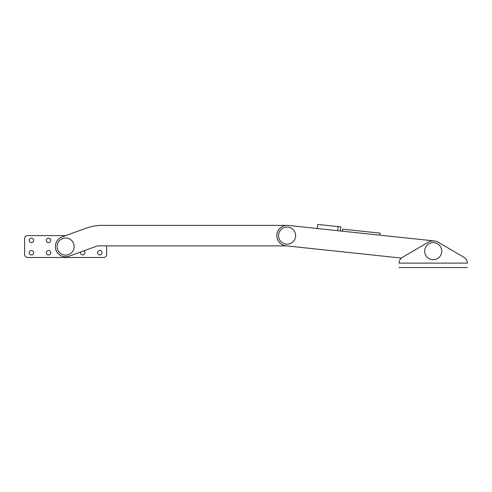 <?xml version="1.0" encoding="UTF-8"?>
<svg xmlns="http://www.w3.org/2000/svg" width="492" height="492" viewBox="0 0 492 492"><rect width="100%" height="100%" fill="white"/><g stroke="black" fill="none" stroke-linecap="round" stroke-linejoin="round"><path stroke-width="0.74" d="M434.122 242.654A8.542 8.542 0 0 0 424.725 250.243A8.542 8.542 0 0 0 432.32 259.647A8.542 8.542 0 0 0 441.718 252.052A8.542 8.542 0 0 0 434.122 242.654M338.115 226.609L337.678 230.693L317.291 228.522L317.721 224.444L338.115 226.609L340.833 226.898L340.396 230.982L434.307 240.951L288.164 225.428A10.252 10.252 0 0 0 276.885 234.543A10.252 10.252 0 0 0 286 245.822L401.423 258.085L286.541 245.883L97.471 245.883L69.12 256.197A10.252 10.252 0 0 1 55.362 246.566A10.252 10.252 0 0 1 62.109 236.929A10.252 10.252 0 0 0 65.614 256.818M80.59 252.021A2.22 2.22 0 0 0 82.699 254.936A2.22 2.22 0 0 0 83.874 250.828M97.57 252.716A2.22 2.22 0 0 0 99.79 254.936A2.22 2.22 0 0 0 102.01 252.716A2.22 2.22 0 0 0 99.79 250.496A2.22 2.22 0 0 0 97.57 252.716M46.303 252.716A2.22 2.22 0 0 0 48.524 254.936A2.22 2.22 0 0 0 50.744 252.716A2.22 2.22 0 0 0 48.524 250.496A2.22 2.22 0 0 0 46.303 252.716M29.212 252.716A2.22 2.22 0 0 0 31.433 254.936A2.22 2.22 0 0 0 33.659 252.716A2.22 2.22 0 0 0 31.433 250.496A2.22 2.22 0 0 0 29.212 252.716M46.303 240.41A2.22 2.22 0 0 0 48.524 242.636A2.22 2.22 0 0 0 50.744 240.41A2.22 2.22 0 0 0 48.524 238.19A2.22 2.22 0 0 0 46.303 240.41M29.212 240.41A2.22 2.22 0 0 0 31.433 242.636A2.22 2.22 0 0 0 33.659 240.41A2.22 2.22 0 0 0 31.433 238.19A2.22 2.22 0 0 0 29.212 240.41M65.682 235.625L27.675 235.625A3.075 3.075 0 0 0 24.6 238.706L24.6 254.425A3.075 3.075 0 0 0 27.675 257.5L103.548 257.5A3.075 3.075 0 0 0 106.629 254.425L106.629 245.883M65.614 238.017A8.542 8.542 0 0 0 57.066 246.566A8.542 8.542 0 0 0 65.614 255.108A8.542 8.542 0 0 0 74.157 246.566A8.542 8.542 0 0 0 65.614 238.017M317.291 228.522L288.164 225.428M467.4 263.263L467.4 263.109A6.833 6.833 0 0 0 464.03 257.371L438.421 242.31L464.03 257.371M467.4 263.109L399.049 263.109A6.833 6.833 0 0 1 402.413 257.371L428.028 242.31A10.252 10.252 0 0 1 438.421 242.31M467.4 267.556L399.043 267.556M287.986 227.132A8.542 8.542 0 0 0 278.583 234.727A8.542 8.542 0 0 0 286.178 244.124A8.542 8.542 0 0 0 295.581 236.529A8.542 8.542 0 0 0 287.986 227.132M342.438 231.197L342.653 229.155L380.039 233.128L379.824 235.164M276.83 235.625A10.252 10.252 0 0 1 287.082 225.373L102.293 225.373A47.847 47.847 0 0 0 85.928 228.257L62.109 236.929"/></g></svg>
